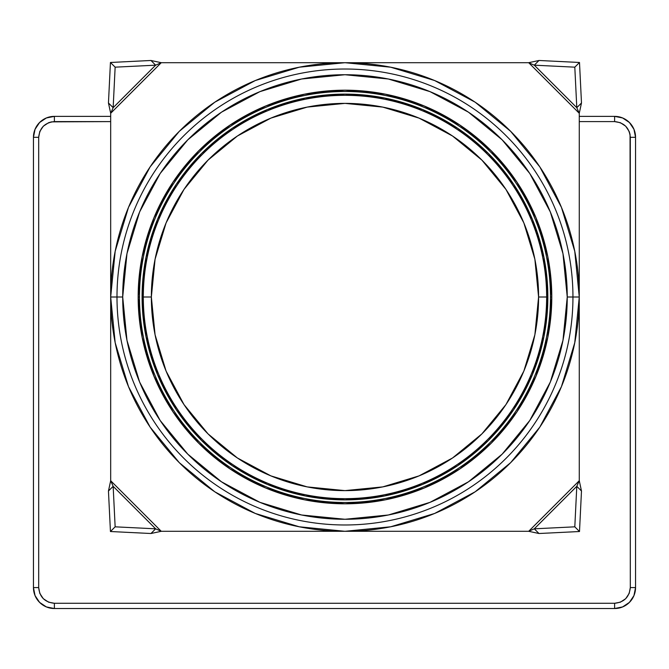 <?xml version="1.0" encoding="UTF-8"?>
<svg xmlns="http://www.w3.org/2000/svg" width="669" height="669" viewBox="0 0 669 669"><rect width="100%" height="100%" fill="white"/><g stroke="black" fill="none" stroke-linecap="round" stroke-linejoin="round"><path stroke-width="1" d="M110.678 296.994L116.991 296.994A227.978 227.978 0 0 1 344.97 69.016A227.978 227.978 0 0 1 572.948 296.994L579.27 296.994A234.292 234.292 0 0 0 344.97 62.702A234.292 234.292 0 0 0 110.678 296.994A234.292 234.292 0 0 0 344.97 531.295A234.292 234.292 0 0 0 579.27 296.994L572.948 296.994A227.978 227.978 0 0 0 344.97 69.016A227.978 227.978 0 0 0 116.991 296.994L122.703 296.994A222.267 222.267 0 0 1 344.97 74.727A222.267 222.267 0 0 1 567.245 296.994L572.948 296.994L567.245 296.994L562.972 253.635L550.319 211.939L529.781 173.514L502.143 139.829L468.459 112.183L430.033 91.645L388.338 79.001L344.97 74.727L301.61 79.001L259.915 91.645L221.481 112.183L187.805 139.829L160.159 173.514L139.62 211.939L126.976 253.635L122.703 296.994L126.976 340.362L139.62 382.058L160.159 420.483L187.805 454.167L221.481 481.805L259.915 502.344L301.61 514.996L344.97 519.269L388.338 514.996L430.033 502.344L468.459 481.805L502.143 454.167L529.781 420.483L550.319 382.058L562.972 340.362L567.245 296.994A222.267 222.267 0 0 1 344.97 519.269A222.267 222.267 0 0 1 122.703 296.994L116.991 296.994A227.978 227.978 0 0 0 344.97 524.981A227.978 227.978 0 0 0 572.948 296.994A227.978 227.978 0 0 1 344.97 524.981A227.978 227.978 0 0 1 116.991 296.994L110.678 296.994L115.177 342.704L128.507 386.657L150.165 427.165L179.3 462.672L214.808 491.807L255.307 513.457L299.26 526.787L344.97 531.295L390.679 526.787L434.633 513.457L475.141 491.807L510.639 462.672L539.783 427.165L561.433 386.657L574.763 342.704L579.27 296.994L574.763 251.285L561.433 207.34L539.783 166.832L510.639 131.325L475.141 102.19L434.633 80.539L390.679 67.201L344.97 62.702L299.26 67.201L255.307 80.539L214.808 102.19L179.3 131.325L150.165 166.832L128.507 207.34L115.177 251.285L110.678 296.994M139.47 296.994A205.5 205.5 0 0 0 344.97 502.494A205.5 205.5 0 0 0 550.47 296.994L551.783 296.994A206.805 206.805 0 0 1 344.97 503.807A206.805 206.805 0 0 1 138.165 296.994L139.47 296.994A205.5 205.5 0 0 1 344.97 91.494A205.5 205.5 0 0 1 550.47 296.994A205.5 205.5 0 0 1 344.97 502.494A205.5 205.5 0 0 1 139.47 296.994L138.165 296.994A206.805 206.805 0 0 1 344.97 90.19A206.805 206.805 0 0 1 551.783 296.994L550.47 296.994A205.5 205.5 0 0 0 344.97 91.494A205.5 205.5 0 0 0 139.47 296.994M176.282 409.712L201.511 440.453L232.26 465.691L267.332 484.431L305.39 495.98L344.97 499.877L384.55 495.98L422.607 484.431L457.688 465.691L488.429 440.453L513.658 409.712L532.407 374.64L543.956 336.574L547.852 296.994L543.956 257.414L532.407 219.357L513.658 184.284L488.429 153.536L457.688 128.306L422.607 109.557L384.55 98.017L344.97 94.112L305.39 98.017L267.332 109.557L232.26 128.306L201.511 153.536L176.282 184.284L157.533 219.357L145.984 257.414L142.087 296.994L143.3 296.994A201.67 201.67 0 0 1 344.97 95.324A201.67 201.67 0 0 1 546.64 296.994A201.67 201.67 0 0 0 344.97 95.324A201.67 201.67 0 0 0 143.3 296.994L151.353 296.994A193.617 193.617 0 0 1 344.97 103.377A193.617 193.617 0 0 1 538.587 296.994L547.852 296.994A202.883 202.883 0 0 0 344.97 94.112A202.883 202.883 0 0 0 142.087 296.994L145.984 336.574L157.533 374.64L176.282 409.712L201.511 440.453L232.202 465.649M457.688 465.691L488.429 440.453L513.625 409.771M513.658 184.284L488.429 153.536L457.738 128.348M232.26 128.306L201.511 153.536L176.315 184.226M551.783 296.994L547.802 337.343L536.036 376.137L516.928 411.895L491.205 443.229L459.871 468.952L424.113 488.061L385.319 499.835L344.97 503.807L304.629 499.835L265.827 488.061L230.077 468.952L198.735 443.229L173.02 411.895L153.903 376.137L142.137 337.343L138.165 296.994L142.137 256.653L153.903 217.851L173.02 182.102L198.735 150.759L230.077 125.044L265.827 105.928L304.629 94.162L344.97 90.19L385.319 94.162L424.113 105.928L459.871 125.044L491.205 150.759L516.928 182.102L536.036 217.851L547.802 256.653L551.783 296.994M142.087 296.994A202.883 202.883 0 0 0 344.97 499.877A202.883 202.883 0 0 0 547.852 296.994L546.64 296.994A201.67 201.67 0 0 1 344.97 498.664A201.67 201.67 0 0 1 143.3 296.994L142.087 296.994M151.353 296.994L155.074 334.768L166.088 371.094L183.983 404.569L208.059 433.905L237.403 457.989L270.878 475.876L307.196 486.898L344.97 490.62L382.743 486.898L419.07 475.876L452.537 457.989L481.881 433.905L505.956 404.569L523.852 371.094L534.874 334.768L538.587 296.994L534.874 259.221L523.852 222.902L505.956 189.427L481.881 160.092L452.537 136.008L419.07 118.12L382.743 107.099L344.97 103.377L307.196 107.099L270.878 118.12L237.403 136.008L208.059 160.092L183.983 189.427L166.088 222.902L155.074 259.221L151.353 296.994L143.3 296.994A201.67 201.67 0 0 0 344.97 498.664A201.67 201.67 0 0 0 546.64 296.994L538.587 296.994A193.617 193.617 0 0 1 344.97 490.62A193.617 193.617 0 0 1 151.353 296.994M635.55 587.574A20.94 20.94 -0 0 1 614.61 608.522L614.61 603.279L54.39 603.279C44.865 602.301 39.63 597.066 38.685 587.574L33.45 587.574A20.94 20.94 0 0 0 54.39 608.522L54.39 603.279L54.39 608.522L614.61 608.522A20.94 20.94 0 0 0 635.55 587.574L630.315 587.574C629.337 597.099 624.093 602.343 614.61 603.279L614.61 608.522L622.622 606.925L629.412 602.384L633.953 595.594L635.55 587.574L635.55 137.312L630.315 137.312L630.315 587.574L635.55 587.574L635.55 137.312A20.94 20.94 0 0 0 614.61 116.364L614.61 121.599C624.135 122.586 629.37 127.821 630.315 137.312L635.55 137.312L633.953 129.293L629.412 122.502L622.622 117.961L614.61 116.364A20.94 20.94 0 0 1 635.55 137.312M33.45 587.574L38.685 587.574L38.685 137.312L33.45 137.312L33.45 587.574L35.047 595.594L39.588 602.384L46.378 606.925L54.39 608.522A20.94 20.94 0 0 1 33.45 587.574L33.45 137.312L38.685 137.312L38.685 587.574L39.789 593.361L43.284 598.68L48.611 602.184L54.39 603.279L614.61 603.279L620.389 602.184L625.716 598.68L629.211 593.361L630.315 587.574L630.056 134.452L629.211 131.525L625.716 126.207L620.389 122.703L614.61 121.599L579.27 121.599L614.61 121.599L614.61 116.364L579.27 116.364L614.61 116.364M54.39 608.522L614.61 608.522M54.39 116.364L110.678 116.364L54.39 116.364L54.39 121.599L110.678 121.599L51.538 121.867L48.611 122.703L43.284 126.207L39.789 131.525L38.685 137.312C39.688 127.838 44.923 122.603 54.39 121.599L54.39 116.364A20.94 20.94 0 0 0 33.45 137.312A20.94 20.94 0 0 1 54.39 116.364L46.378 117.961L39.588 122.502L35.047 129.293L33.45 137.312M581.486 102.984L579.496 62.476L538.98 60.478L579.496 62.476L574.805 67.168L534.288 65.177L538.98 60.478L534.288 65.177L576.795 107.684L574.805 67.168L579.496 62.476L581.486 102.984L576.795 107.684L581.486 102.984L579.27 113.287L576.795 107.684L574.805 67.168L534.288 65.177L528.686 62.702L538.98 60.478L528.686 62.702L534.288 65.177L576.795 107.684L579.27 113.287L528.686 62.702L161.262 62.702L155.651 65.177L115.143 67.168L113.153 107.684L108.453 102.984L110.444 62.476L108.453 102.984L113.153 107.684L155.651 65.177L150.96 60.478L110.444 62.476L115.143 67.168L110.444 62.476L150.96 60.478L155.651 65.177L115.143 67.168L113.153 107.684L110.678 113.287L108.453 102.984L110.678 113.287L113.153 107.684L155.651 65.177L161.262 62.702L110.678 113.287L110.678 480.71L113.153 486.313L115.143 526.829L155.651 528.819L150.96 533.511L110.444 531.521L150.96 533.511L155.651 528.819L113.153 486.313L108.453 491.004L110.444 531.521L115.143 526.829L110.444 531.521L108.453 491.004L113.153 486.313L115.143 526.829L155.651 528.819L161.262 531.295L150.96 533.511L161.262 531.295L155.651 528.819L113.153 486.313L110.678 480.71L161.262 531.295L528.686 531.295L534.288 528.819L574.805 526.829L576.795 486.313L581.486 491.004L579.496 531.521L581.486 491.004L576.795 486.313L534.288 528.819L574.805 526.829L579.496 531.521L574.805 526.829L576.795 486.313L579.27 480.71L581.486 491.004L579.27 480.71L576.795 486.313L534.288 528.819L538.98 533.511L579.496 531.521L538.98 533.511L534.288 528.819L528.686 531.295L579.27 480.71L579.27 113.287L528.686 62.702L161.262 62.702L110.678 113.287L110.678 480.71L161.262 531.295L528.686 531.295L579.27 480.71L579.27 113.287L581.486 102.984M150.96 60.478L161.262 62.702L150.96 60.478M108.453 491.004L110.678 480.71L108.453 491.004M538.98 533.511L528.686 531.295L538.98 533.511"/></g></svg>
